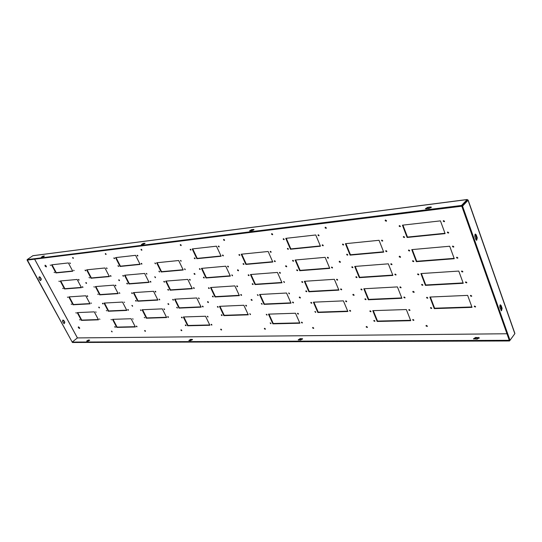 <?xml version="1.0" encoding="UTF-8"?>
<svg xmlns="http://www.w3.org/2000/svg" width="542" height="542" viewBox="0 0 542 542"><rect width="100%" height="100%" fill="white"/><g stroke="black" fill="none" stroke-linecap="round" stroke-linejoin="round"><path stroke-width="0.81" d="M386.846 251.413L386.039 250.641M386.805 251.17L385.775 250.756L385.714 251.264L386.737 251.678L386.805 251.17M382.706 240.878L381.9 240.092M382.666 240.621L381.643 240.208L381.568 240.729L382.598 241.136L382.666 240.621M343.614 244.794L342.883 244.035M343.567 244.544L342.619 244.13L342.558 244.645L343.506 245.052L343.567 244.544M347.768 254.916L347.036 254.171M347.72 254.679L346.765 254.273L346.711 254.774L347.666 255.18L347.72 254.679M275.275 261.4L274.672 260.729M275.221 261.197L274.387 260.79L274.347 261.271L275.18 261.678L275.221 261.197M271.135 252.03L270.533 251.352M271.075 251.813L270.248 251.413L270.207 251.901L271.034 252.308L271.075 251.813M239.849 255.153L239.307 254.516M239.794 254.957L239.015 254.557L238.981 255.038L239.754 255.431L239.794 254.957M243.968 264.191L243.426 263.568M243.914 264.008L243.134 263.608L243.101 264.083L243.88 264.476L243.914 264.008M185.222 269.428L184.788 268.9M185.168 269.286L184.476 268.907L185.154 269.733L185.168 269.286M181.157 260.993L180.723 260.458M181.103 260.844L180.411 260.465L181.082 261.298L181.103 260.844M155.547 263.541L155.168 263.053M155.5 263.412L154.843 263.039L155.486 263.859L155.5 263.412M159.578 271.711L159.192 271.23M159.531 271.589L158.874 271.217L159.517 272.023L159.531 271.589M396.033 274.78L395.213 274.042M395.985 274.564L394.955 274.157L394.894 274.638L395.931 275.045L395.985 274.564M391.974 264.455L391.161 263.697M391.927 264.225L390.897 263.812L390.836 264.306L391.866 264.72L391.927 264.225M352.91 267.45L352.171 266.725M352.862 267.233L351.907 266.82L351.853 267.308L352.808 267.721L352.862 267.233M356.982 277.382L356.243 276.671M356.934 277.179L355.979 276.772L355.925 277.247L356.887 277.653L356.934 277.179M284.469 282.206L283.866 281.562M284.415 282.03L283.581 281.63L284.381 282.484L284.415 282.03M280.404 273.005L279.801 272.348M280.349 272.816L279.516 272.416L279.476 272.883L280.309 273.283L280.349 272.816M249.076 275.397L248.534 274.787M249.022 275.228L248.236 274.828L248.209 275.289L248.988 275.682L249.022 275.228M253.121 284.286L252.579 283.683M253.073 284.123L252.287 283.73L252.26 284.177L253.046 284.57L253.073 284.123M194.253 288.181L193.819 287.673M194.205 288.059L193.508 287.68L193.494 288.107L194.192 288.486L194.205 288.059M190.256 279.882L189.822 279.367M190.208 279.753L189.51 279.374L189.497 279.808L190.195 280.187L190.208 279.753M164.572 281.84L164.192 281.373M164.524 281.732L163.867 281.352L163.86 281.779L164.517 282.158L164.524 281.732M168.535 289.882L168.155 289.421M168.494 289.78L167.83 289.408L167.824 289.828L168.487 290.2L168.494 289.78M405.03 297.693L404.217 296.982M404.989 297.504L403.953 297.097L403.905 297.558L404.942 297.964L404.989 297.504M401.053 287.565L400.233 286.84M401.012 287.368L399.976 286.962L399.921 287.423L400.958 287.836L401.012 287.368M362.029 289.685L361.29 288.981M361.981 289.496L361.019 289.082L360.972 289.55L361.934 289.956L361.981 289.496M366.019 299.428L365.281 298.744M365.979 299.252L365.01 298.845L364.969 299.299L365.938 299.706L365.979 299.252M293.5 302.646L292.904 302.029M293.452 302.497L292.612 302.097L292.578 302.531L293.425 302.931L293.452 302.497M289.503 293.608L288.906 292.978M289.455 293.446L288.615 293.046L289.421 293.893L289.455 293.446M258.141 295.302L257.599 294.706M258.094 295.153L257.308 294.76L258.067 295.586L258.094 295.153M262.125 304.035L261.583 303.459M262.077 303.899L261.285 303.506L262.05 304.326L262.077 303.899M203.142 306.637L202.715 306.149M203.101 306.535L202.396 306.155L202.383 306.569L203.087 306.948L203.101 306.535M199.205 298.473L198.778 297.971M199.165 298.364L198.467 297.978L199.151 298.784L199.165 298.364M173.454 299.855L173.074 299.401M173.413 299.767L172.749 299.387L172.742 299.801L173.406 300.173L173.413 299.767M177.356 307.768L176.977 307.328M177.322 307.687L176.651 307.314L177.315 308.093L177.322 307.687M110.995 276.013L110.724 275.661M110.968 275.953L110.372 275.593L110.372 276.007L110.968 276.366L110.968 275.953M107.052 268.351L106.774 267.985M107.018 268.276L106.422 267.917L107.018 268.697L107.018 268.276M85.677 270.424L85.114 270.065L85.121 270.478L85.69 270.831L85.677 270.424M89.586 277.877L89.017 277.524L89.586 277.877M119.755 293.039L119.159 292.68L119.762 293.439L119.755 293.039M115.893 285.526L115.622 285.187M115.866 285.478L115.27 285.119L115.27 285.526L115.873 285.885L115.866 285.478M94.43 287.125L93.861 286.772L94.43 287.125M98.285 294.475L97.709 294.123L98.285 294.475M128.42 309.875L127.817 309.516L127.824 309.902L128.427 310.261L128.176 309.584M124.585 302.422L123.983 302.063L124.585 302.422M103.061 303.595L102.492 303.242L102.499 303.628L103.075 303.981L102.865 303.344M106.862 310.844L106.286 310.491L106.862 310.844M319.048 235.519L318.357 234.767M318.994 235.262L318.079 234.849L318.025 235.37L318.933 235.784L318.994 235.262M328.432 257.924L327.734 257.199M328.384 257.701L327.463 257.287L327.409 257.789L328.33 258.195L328.384 257.701M337.639 279.916L336.941 279.218M337.591 279.719L336.663 279.313L336.623 279.78L337.544 280.187L337.591 279.719M219.198 246.678L218.69 246.054M219.144 246.481L218.392 246.088L218.358 246.569L219.11 246.962L219.144 246.481M228.473 266.725L227.965 266.122M228.419 266.549L227.667 266.156L227.64 266.623L228.392 267.016L228.419 266.549M237.599 286.433L237.084 285.858M237.545 286.284L236.786 285.891L236.759 286.332L237.525 286.725L237.545 286.284M137.858 255.749L137.499 255.282M137.81 255.621L137.173 255.248L137.16 255.695L137.797 256.068L137.81 255.621M146.902 273.879L146.543 273.432M146.862 273.778L146.218 273.405L146.855 274.205L146.862 273.778M155.811 291.732L155.459 291.305M155.771 291.65L155.127 291.278L155.12 291.691L155.771 292.063L155.771 291.65M400.355 226.414L399.508 225.587M400.314 226.122L399.251 225.709L399.176 226.251L400.24 226.664L400.314 226.122M409.691 250.756L408.831 249.97M409.65 250.506L408.573 250.092L408.505 250.6L409.583 251.014L409.65 250.506M418.831 274.604L417.97 273.852M418.79 274.387L417.713 273.981L417.652 274.462L418.729 274.869L418.79 274.387M284.191 239.422L283.568 238.704M284.137 239.178L283.283 238.771L283.236 239.279L284.089 239.686L284.137 239.178M293.561 261L292.931 260.309M293.507 260.79L292.646 260.384L292.605 260.865L293.466 261.271L293.507 260.79M302.761 282.192L302.131 281.528M302.714 282.009L301.847 281.603L301.806 282.064L302.673 282.47L302.714 282.009M191.001 249.828L190.54 249.252M190.94 249.652L190.235 249.266L190.208 249.733L190.919 250.119L190.94 249.652M200.208 269.205L199.754 268.649M200.161 269.056L199.442 268.669L199.422 269.117L200.14 269.503L200.161 269.056M209.273 288.269L208.812 287.741M209.226 288.141L208.507 287.755L208.487 288.188L209.205 288.574L209.226 288.141M114.565 258.338L114.26 257.931M114.525 258.236L113.922 257.877L113.915 258.31L114.525 258.67L114.525 258.236M123.522 275.919L123.217 275.532M123.488 275.844L122.878 275.478L122.878 275.898L123.488 276.264L123.488 275.844M132.343 293.249L132.052 292.876M132.316 293.188L131.706 292.822L131.706 293.229L132.323 293.595L132.316 293.188M404.528 237.294L403.675 236.488M404.488 237.023L403.417 236.61L403.35 237.139L404.413 237.545L404.488 237.023M413.776 261.413L412.916 260.648M413.736 261.176L412.658 260.77L412.597 261.271L413.668 261.678L413.736 261.176M422.835 285.058L421.967 284.32M422.794 284.855L421.71 284.442L421.656 284.916L422.74 285.322L422.794 284.855M288.378 249.056L287.748 248.358M288.324 248.832L287.47 248.426L287.423 248.92L288.276 249.327L288.324 248.832M297.673 270.465L297.036 269.787M297.619 270.268L296.759 269.862L296.718 270.336L297.578 270.743L297.619 270.268M306.799 291.488L306.162 290.837M306.752 291.318L305.878 290.912L305.844 291.366L306.711 291.765L306.752 291.318M195.113 258.48L194.653 257.911M195.059 258.317L194.348 257.924L194.321 258.392L195.032 258.778L195.059 258.317M204.259 277.721L203.799 277.172M204.205 277.579L203.487 277.192L203.467 277.633L204.185 278.019L204.205 277.579M213.25 296.65L212.796 296.122M213.209 296.528L212.484 296.142L212.471 296.569L213.189 296.948L213.209 296.528M118.562 266.183L118.258 265.783M118.529 266.095L117.919 265.729L118.522 266.522L118.529 266.095M127.458 283.656L127.16 283.27M127.431 283.588L126.814 283.222L126.821 283.635L127.431 283.994L127.431 283.588M136.225 300.864L135.934 300.505M136.205 300.817L135.588 300.451L135.588 300.851L136.205 301.21L136.205 300.817M448.674 232.809L447.726 231.99M448.634 232.532L447.475 232.125L447.401 232.66L448.559 233.067L448.634 232.532M457.834 257.972L456.879 257.186M457.794 257.728L456.628 257.328L456.56 257.829L457.726 258.229L457.794 257.728M466.798 282.606L465.842 281.854M466.764 282.402L465.592 282.003L465.531 282.47L466.703 282.877L466.764 282.402M323.242 245.533L322.544 244.788M323.188 245.289L322.273 244.876L322.219 245.384L323.134 245.797L323.188 245.289M332.544 267.748L331.846 267.037M332.497 267.538L331.575 267.131L331.521 267.613L332.449 268.019L332.497 267.538M341.677 289.557L340.979 288.872M341.629 289.374L340.701 288.967L340.661 289.428L341.589 289.834L341.629 289.374M223.345 255.634L222.83 255.018M223.284 255.445L222.532 255.052L222.505 255.526L223.257 255.919L223.284 255.445M232.552 275.526L232.037 274.936M232.498 275.363L231.739 274.97L232.471 275.817L232.498 275.363M241.603 295.085L241.088 294.516M241.556 294.95L240.79 294.557L240.763 294.99L241.529 295.383L241.556 294.95M141.896 263.839L141.537 263.385M141.848 263.724L141.211 263.351L141.198 263.791L141.841 264.164L141.848 263.724M150.879 281.847L150.527 281.406M150.839 281.752L150.195 281.379L150.188 281.806L150.832 282.172L150.839 281.752M159.721 299.584L159.375 299.164M159.694 299.509L159.043 299.137L159.687 299.916L159.694 299.509M74.186 270.607L73.631 270.255L74.186 270.607M82.899 287.07L82.337 286.718L82.35 287.111L82.912 287.463L82.723 286.84M91.483 303.303L90.927 302.958L91.483 303.303M70.277 263.209L69.722 262.863L70.291 263.622L70.277 263.209M79.044 279.78L78.488 279.428L78.495 279.828L79.051 280.18L78.868 279.55M87.682 296.115L87.126 295.769L87.14 296.156L87.696 296.501L87.513 295.891M50.731 265.411L50.203 265.065L50.731 265.411M59.396 281.522L58.861 281.176L59.396 281.522M67.94 297.416L67.404 297.07L67.94 297.416M54.593 272.599L54.064 272.253L54.593 272.599M63.211 288.608L62.676 288.269L63.211 288.608M71.707 304.408L71.165 304.069L71.707 304.408M444.535 221.454L443.593 220.614M444.501 221.156L443.349 220.75L443.261 221.299L444.42 221.705L444.501 221.156M453.783 246.854L452.834 246.054M453.749 246.596L452.584 246.19L452.516 246.705L453.674 247.111L453.749 246.596M462.841 271.725L461.879 270.953M462.8 271.501L461.628 271.095L461.567 271.583L462.739 271.982L462.8 271.501M413.858 320.159L413.038 319.475M413.817 320.004L412.774 319.597L412.733 320.024L413.776 320.43L413.817 320.004M409.955 310.227L409.135 309.529M409.915 310.058L408.871 309.651L408.831 310.092L409.874 310.498L409.915 310.058M370.972 311.494L370.233 310.823M370.931 311.338L369.956 310.932L369.915 311.365L370.891 311.772L370.931 311.338M374.888 321.06L374.149 320.403M374.854 320.911L373.878 320.505L373.838 320.939L374.813 321.338L374.854 320.911M302.375 322.734L301.779 322.144M302.334 322.605L301.488 322.205L301.46 322.625L302.307 323.025L302.334 322.605M298.452 313.852L297.849 313.249M298.405 313.71L297.565 313.31L297.531 313.743L298.378 314.136L298.405 313.71M267.057 314.868L266.522 314.299M267.016 314.739L266.224 314.346L266.989 315.159L267.016 314.739M270.973 323.459L270.431 322.897M270.932 323.344L270.133 322.951L270.912 323.75L270.932 323.344M211.888 324.8L211.468 324.333M211.854 324.719L211.15 324.34L211.136 324.739L211.847 325.119L211.854 324.719M208.02 316.765L207.593 316.284M207.979 316.677L207.274 316.298L207.972 317.077L207.979 316.677M182.193 317.592L181.827 317.158M182.166 317.524L181.495 317.145L181.489 317.544L182.159 317.917L182.166 317.524M186.035 325.383L185.669 324.963M186.014 325.329L185.344 324.949L185.337 325.342L186.008 325.715L186.014 325.329M136.713 326.189L136.963 326.48L136.354 326.115L136.36 326.487L136.963 326.846L136.957 326.474M133.176 319.123L132.573 318.764L133.176 319.123M111.571 319.834L110.995 319.482L111.571 319.834M115.317 326.975L114.741 326.623L114.748 326.989L115.331 327.341L115.121 326.731M471.703 296.074L470.741 295.343M471.662 295.885L470.49 295.485L470.436 295.939L471.608 296.345L471.662 295.885M346.677 301.501L345.979 300.83M346.629 301.332L345.701 300.925L345.661 301.372L346.595 301.779L346.629 301.332M246.563 305.817L246.054 305.254M246.522 305.688L245.756 305.295L245.729 305.722L246.502 306.108L246.522 305.688M164.578 309.319L164.233 308.913M164.551 309.252L163.901 308.886L164.551 309.651L164.551 309.252M427.787 297.985L426.92 297.267M427.746 297.802L426.662 297.395L426.615 297.849L427.699 298.256L427.746 297.802M311.792 303.005L311.162 302.368M311.752 302.849L310.878 302.443L310.844 302.89L311.718 303.29L311.752 302.849M218.189 307.029L217.728 306.515M218.141 306.921L217.423 306.535L217.403 306.955L218.128 307.334L218.141 306.921M141.035 310.315L140.751 309.97M141.022 310.275L140.398 309.916L141.022 310.668L141.022 310.275M431.71 308.222L430.843 307.517M431.676 308.052L430.585 307.646L430.538 308.093L431.628 308.5L431.676 308.052M315.756 312.138L315.126 311.514M315.715 311.989L314.841 311.589L315.681 312.422L315.715 311.989M222.098 315.268L221.651 314.767M222.064 315.173L221.339 314.787L221.326 315.193L222.051 315.579L222.064 315.173M144.863 317.822L144.572 317.483M144.843 317.795L144.226 317.429L144.843 317.795M475.578 306.738L474.616 306.013M475.544 306.562L474.365 306.162L474.318 306.603L475.497 307.009L475.544 306.562M350.64 310.966L349.942 310.309M350.599 310.803L349.665 310.403L349.624 310.837L350.559 311.243L350.599 310.803M250.499 314.326L249.991 313.777M250.458 314.204L249.693 313.818L250.438 314.624L250.458 314.204M168.433 317.05L168.095 316.65M168.413 316.995L167.763 316.623L167.756 317.016L168.406 317.382L168.413 316.995M99.952 319.319L99.389 318.967L99.952 319.319M96.205 312.226L95.643 311.88L96.205 312.226M76.375 313.093L75.833 312.748L76.375 313.093M80.087 319.99L79.545 319.651L80.087 319.99M326.311 228.135L325.457 227.2M326.257 227.775L325.193 227.301L325.125 227.911L326.182 228.378L326.257 227.775M340.396 262.111L339.529 261.23M340.342 261.8L339.272 261.332L339.211 261.894L340.281 262.362L340.342 261.8M354.089 295.133L353.208 294.299M354.034 294.875L352.95 294.414L352.903 294.929L353.987 295.397L354.034 294.875M272.667 234.496L271.921 233.622M272.606 234.164L271.65 233.704L271.596 234.286L272.551 234.754L272.606 234.164M286.718 266.562L285.959 265.736M286.657 266.278L285.695 265.817L285.648 266.366L286.61 266.827L286.657 266.278M300.397 297.782L299.631 296.989M300.336 297.538L299.36 297.077L299.32 297.585L300.302 298.046L300.336 297.538M224.571 240.201L223.914 239.388M224.503 239.896L223.636 239.442L223.589 240.004L224.463 240.458L224.503 239.896M238.521 270.56L237.85 269.787M238.453 270.302L237.572 269.848L237.538 270.377L238.419 270.824L238.453 270.302M252.111 300.153L251.441 299.421M252.05 299.929L251.163 299.482L251.136 299.977L252.023 300.424L252.05 299.929M181.204 245.336L180.622 244.591M181.13 245.065L180.33 244.625L180.303 245.167L181.103 245.607L181.13 245.065M194.998 274.157L194.415 273.453M194.93 273.927L194.124 273.486L194.104 273.995L194.91 274.435L194.93 273.927M208.46 302.294L207.877 301.616M208.399 302.097L207.586 301.657L207.572 302.138L208.385 302.572L208.399 302.097M141.889 249.984L141.381 249.313M141.814 249.754L141.083 249.32L141.069 249.842L141.808 250.268L141.814 249.754M155.507 277.423L154.992 276.786M155.439 277.219L154.694 276.793L155.425 277.714L155.439 277.219M168.806 304.231L168.291 303.622M168.745 304.062L167.993 303.635L167.986 304.103L168.738 304.523L168.745 304.062M106.096 254.212L105.656 253.622M106.022 254.015L105.344 253.602L105.344 254.096L106.022 254.51L106.022 254.015M119.504 280.39L119.057 279.828M119.436 280.221L118.745 279.808L118.752 280.282L119.443 280.695L119.436 280.221M132.614 305.993L132.173 305.458M132.56 305.857L131.862 305.444L132.56 306.305L132.56 305.857M73.36 258.073L72.987 257.558M73.299 257.917L72.662 257.511L72.675 257.992L73.312 258.392L73.299 257.917M86.544 283.1L86.171 282.619M86.49 282.971L85.846 282.572L85.86 283.026L86.503 283.425L86.49 282.971M99.45 307.605L99.084 307.145M99.403 307.497L98.759 307.097L98.773 307.531L99.423 307.931L99.403 307.497M386.507 220.98L385.531 219.998M386.466 220.601L385.281 220.127L385.193 220.75L386.378 221.224L386.466 220.601M400.538 257.111L399.542 256.19M400.497 256.786L399.298 256.319L399.224 256.894L400.423 257.362L400.497 256.786M414.149 292.165L413.139 291.298M414.108 291.894L412.896 291.433L412.835 291.962L414.047 292.423L414.108 291.894M427.36 326.196L426.344 325.376M427.313 325.979L426.093 325.512L426.046 325.999L427.272 326.467L427.313 325.979M367.395 327.246L366.514 326.453M367.347 327.029L366.257 326.569L366.216 327.05L367.307 327.517L367.347 327.029M313.71 328.174L312.944 327.429M313.655 327.978L312.673 327.517L312.639 327.991L313.628 328.452L313.655 327.978M265.37 329.008L264.699 328.31M265.309 328.825L264.415 328.377L264.394 328.838L265.289 329.285L265.309 328.825M221.603 329.76L221.021 329.116M221.549 329.597L220.73 329.157L220.716 329.611L221.536 330.044L221.549 329.597M181.8 330.43L181.292 329.854M181.746 330.295L180.987 329.868L180.987 330.308L181.746 330.728L181.746 330.295M145.439 331.047L145.005 330.532M145.392 330.932L144.687 330.518L144.694 330.945L145.398 331.358L145.392 330.932M112.086 331.596L111.733 331.162M112.052 331.521L111.401 331.121L112.065 331.928L112.052 331.521M46.416 266.725L45.298 265.207M46.246 266.034L45.054 265.255L45.094 266.163L46.294 266.942L46.246 266.034M79.694 328.289L78.563 326.873M79.538 327.707L78.319 326.928L78.366 327.734L79.586 328.506L79.538 327.707M39.376 276.772L41.036 279.028L40.542 280.553M40.365 277.24L39.139 276.887L38.882 278.297L39.844 280.058L40.684 280.553L41.321 279.001L40.081 277.267M475.029 234.259L476.526 237.897L476.316 240.174M475.022 234.266L475.388 234.056L476.249 234.916L477.278 237.823L476.703 240.296L475.849 239.449L474.819 236.536L475.022 234.266M63.035 320.024L64.552 322.172L64.017 323.709M63.915 320.464L62.743 320.159L62.499 321.555L64.152 323.716L64.844 322.158L63.631 320.478M500.042 305.004L501.364 308.337L501.126 310.634M499.988 305.065L500.408 304.814L501.14 305.573L502.102 308.317L501.499 310.796L499.805 307.3L499.988 305.065M479.23 338.161L475.89 338.086L473.769 339.062M189.205 340.64L190.845 339.841L192.376 339.827M87.038 341.175L89.511 340.457M510.002 340.295L509.514 340.965L72.425 342.497L72.194 342.077L77.425 337.917L34.647 259.171M302.504 339.163L300.356 339.163L298.513 340.058M475.652 337.442L479.284 337.781L477.102 339.143L473.471 338.804L475.652 337.442L475.89 338.086M190.608 339.353L188.853 340.518L190.723 340.633L192.485 339.468L190.608 339.353L190.845 339.841M88.258 340.044L86.652 341.094L88.061 341.169L89.667 340.112L88.258 340.044L88.488 340.464M509.514 340.965L509.277 340.301L72.194 342.077L27.378 260.072L461.798 206.211L467.685 199.957L467.224 199.503L461.533 205.459L461.798 206.211M300.112 338.621L302.578 338.804L300.661 340.058L298.195 339.875L300.112 338.621L300.356 339.163M429.027 208.501L431.371 207.152L430.531 206.969L427.719 207.329L425.389 208.677L429.027 208.501M143.19 244.408L141.36 244.544L143.23 243.419L145.06 243.283L143.19 244.408M42.689 257.037L41.328 257.145L43.035 256.129L44.397 256.014L42.689 257.037M467.224 199.503L32.947 255.682L27.134 259.625L461.533 205.459M251.949 230.75L254.002 229.523L253.534 229.422L251.563 229.672L249.516 230.899L251.949 230.75M431.059 207.674L425.958 208.873M142.051 244.55L144.633 243.798M42.039 257.111L43.929 256.502M253.622 230.045L250.167 230.973M383.587 251.793L350.457 254.76L345.918 243.643M272.673 261.725L246.244 264.089L241.732 254.164M183.115 269.74L161.55 271.671L157.139 262.707M392.76 275.085L359.658 277.287L355.213 266.407M281.86 282.47L255.39 284.232L250.966 274.496M192.132 288.439L170.506 289.882L166.177 281.081M401.757 297.917L368.689 299.387L364.332 288.737M290.885 302.849L264.388 304.028L260.052 294.482M201.007 306.847L179.327 307.809L175.073 299.164M109.274 276.352L91.361 277.958L87.086 269.787M118.048 293.378L100.053 294.57L95.853 286.535M126.692 310.153L108.63 310.952L104.491 303.053M463.098 282.91L425.755 284.977L421.391 273.541M338.764 289.801L309.252 291.433L304.848 281.264M239.246 295.315L215.357 296.637L211.014 287.484M157.803 299.828L138.081 300.925L133.847 292.592M89.911 303.595L73.373 304.509L69.268 296.874M410.579 320.308L377.544 321.074L373.282 310.647M299.746 322.876L273.229 323.493L268.974 314.13M209.747 324.963L188.013 325.464L183.833 316.968M135.209 326.684L117.079 327.104L113.014 319.333M166.502 317.253L146.719 317.917L142.56 309.726M98.366 319.55L81.747 320.105L77.709 312.592M248.141 314.495L224.205 315.302L219.944 306.311M347.713 311.142L318.201 312.138L313.893 302.165M471.879 306.955L434.616 308.208L430.355 297.03M81.341 287.416L64.877 288.696L60.711 280.939M72.648 271.014L56.273 272.673L52.032 264.781M148.969 282.145L129.314 283.676L125.012 275.2M139.999 264.184L120.419 266.169L116.035 257.545M230.208 275.81L206.367 277.673L201.942 268.337M221.014 255.98L197.227 258.385L192.715 248.88M329.638 268.06L300.132 270.363L295.641 259.977M320.342 245.912L290.844 248.9L286.264 238.304M454.135 258.358L416.71 261.271L412.252 249.577M444.982 233.284L407.482 237.078L402.923 225.113M350.085 255.126L383.716 252.125L379.054 240.296L345.41 243.69L350.085 255.126L350.457 254.76M245.858 264.421L272.802 262.016L268.148 251.495L241.224 254.218L245.858 264.421L246.244 264.089M161.17 271.976L183.237 270.004L178.67 260.533L156.631 262.762L161.17 271.976L161.55 271.671M359.292 277.66L392.896 275.431L388.329 263.832L354.712 266.447L359.292 277.66L359.658 277.287M255.018 284.564L281.996 282.775L277.423 272.443L250.458 274.537L255.018 284.564L255.39 284.232M170.134 290.187L192.268 288.723L187.769 279.401L165.669 281.115L170.134 290.187L170.506 289.882M368.33 299.767L401.9 298.283L397.422 286.914L363.831 288.764L368.33 299.767L368.689 299.387M264.022 304.367L291.027 303.174L286.535 293.019L259.537 294.509L264.022 304.367L264.388 304.028M178.962 308.12L201.157 307.145L196.726 297.971L174.565 299.191L178.962 308.12L179.327 307.809M90.988 278.236L109.396 276.596L104.958 267.978L86.591 269.835L90.988 278.236L91.361 277.958M99.687 294.855L118.176 293.628L113.806 285.146L95.358 286.576L99.687 294.855L100.053 294.57M108.271 311.243L126.828 310.424L122.519 302.057L103.996 303.08L108.271 311.243L108.63 310.952M420.904 273.575L425.402 285.37L463.241 283.29L458.776 271.068L420.904 273.575M304.34 281.298L308.879 291.792L338.899 290.139L334.36 279.306L304.34 281.298M210.506 287.517L214.991 296.962L239.388 295.62L234.882 285.898L210.506 287.517M137.715 301.216L157.939 300.105L153.535 291.291L133.346 292.626L137.715 301.216L138.081 300.925M73.014 304.787L90.047 303.845L85.771 295.776L68.78 296.901L73.014 304.787L73.373 304.509M377.191 321.46L410.728 320.695L406.337 309.543L372.781 310.661L377.191 321.46L377.544 321.074M272.87 323.838L299.902 323.222L295.485 313.242L268.466 314.143L272.87 323.838L273.229 323.493M187.654 325.783L209.896 325.275L205.547 316.243L183.325 316.982L187.654 325.783L188.013 325.464M116.726 327.395L135.358 326.975L131.11 318.73L112.512 319.346L116.726 327.395L117.079 327.104M146.36 318.215L166.651 317.544L162.309 308.859L142.058 309.753L146.36 318.215L146.719 317.917M81.395 320.383L98.502 319.814L94.288 311.86L77.221 312.612L81.395 320.383L81.747 320.105M219.435 306.338L223.846 315.634L248.29 314.821L243.859 305.261L219.435 306.338M313.384 302.192L317.842 312.497L347.862 311.494L343.404 300.864L313.384 302.192M429.86 297.05L434.271 308.615L472.028 307.355L467.658 295.383L429.86 297.05M60.223 280.98L64.518 288.967L81.469 287.653L77.133 279.469L60.223 280.98M51.551 264.835L55.901 272.938L72.77 271.23L68.373 262.938L51.551 264.835M124.511 275.248L128.942 283.967L149.097 282.402L144.626 273.453L124.511 275.248M115.534 257.606L120.039 266.461L140.121 264.428L135.575 255.336L115.534 257.606M225.757 266.21L201.434 268.385L205.987 277.985L230.343 276.095L225.757 266.21M216.482 246.19L192.207 248.934L196.841 258.697L221.136 256.244L216.482 246.19M325.139 257.348L295.133 260.024L299.753 270.709L329.773 268.378L325.139 257.348M315.749 234.971L285.756 238.358L290.465 249.245L320.471 246.21L315.749 234.971M449.711 246.237L411.757 249.618L416.351 261.657L454.264 258.717L449.711 246.237M440.45 220.872L402.428 225.174L407.117 237.457L445.104 233.622L440.45 220.872M34.613 259.178L77.398 337.93L72.194 342.077L27.1 260.113M514.683 333.289L514.832 333.696L510.015 340.295L509.277 340.295L461.804 206.211L467.292 200.377M461.804 206.211L462.55 206.123L468.051 200.269L467.685 199.957M462.55 206.123L510.015 340.295M223.846 315.634L224.205 315.302M317.842 312.497L318.201 312.138M434.271 308.615L434.616 308.208M64.518 288.967L64.877 288.696M55.901 272.938L56.273 272.673M128.942 283.967L129.314 283.676M120.039 266.461L120.419 266.169M214.991 296.962L215.357 296.637M205.987 277.985L206.367 277.673M196.841 258.697L197.227 258.385M308.879 291.792L309.252 291.433M299.753 270.709L300.132 270.363M290.465 249.245L290.844 248.9M425.402 285.37L425.755 284.977M416.351 261.657L416.71 261.271M407.117 237.457L407.482 237.078M476.249 234.916L475.503 234.984M501.14 305.573L500.401 305.6M77.411 337.923L506.96 333.757L77.425 337.917M32.771 255.743L467.055 199.598M468.051 200.269L514.832 333.696M502.102 308.317L501.364 308.337M477.278 237.823L476.526 237.897M43.035 256.129L43.279 256.583M144.761 243.222L144.924 243.561M143.23 243.419L143.488 243.941M192.159 339.346L192.39 339.807M427.719 207.329L427.99 208.053M430.531 206.969L430.802 207.694M478.423 337.422L478.661 338.072M251.563 229.672L251.827 230.275M253.534 229.422L253.764 229.937M302.09 338.608L302.334 339.156M514.886 333.452L468.132 200.066"/></g></svg>

